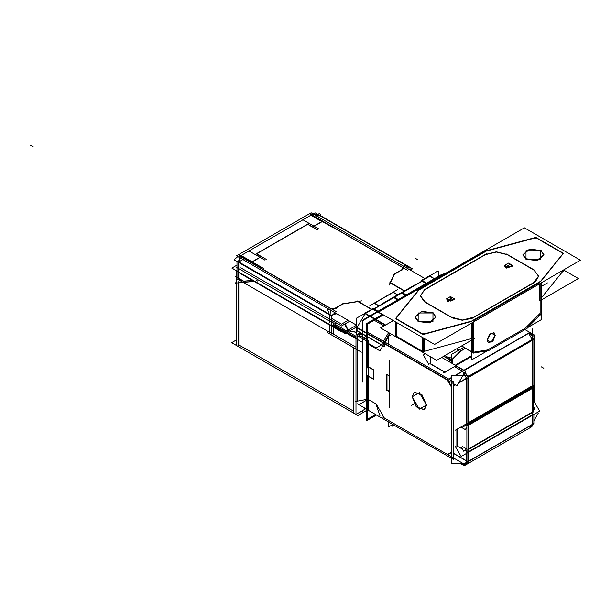 <?xml version="1.0" encoding="UTF-8"?>
<svg xmlns="http://www.w3.org/2000/svg" width="611" height="611" viewBox="0 0 611 611"><rect width="100%" height="100%" fill="white"/><g stroke="black" fill="none" stroke-linecap="round" stroke-linejoin="round"><path stroke-width="0.92" d="M353.662 411.241L238.802 344.932L238.802 282.778L238.802 344.932L353.662 411.241L238.802 344.932L238.802 282.778M329.665 324.517L329.665 331.987L353.662 345.849L329.665 331.987L329.665 324.517L329.665 331.987L353.662 345.849M353.929 347.873L353.929 411.394M256.017 280.128L257.682 281.091M238.802 282.679L254.734 281.259M334.423 321.913L331.704 322.333L334.423 321.913M368.105 341.908L368.105 376.2M393.996 297.511L398.846 300.314L393.996 297.511L398.846 300.314L393.996 297.511L398.846 300.314L393.996 297.511L374.115 308.983M373.764 309.189L377.651 311.427L373.229 308.876L365.462 313.359M365.607 335.775L364.332 337.99L365.607 335.775L364.332 337.99L366.432 339.204M362.766 335.531L360.284 334.102L358.749 334.988L360.284 334.102L362.766 335.531L360.284 334.102L358.749 334.988M357.588 335.653L366.485 340.793M402.084 292.837L406.934 295.64L402.084 292.837L406.934 295.64L402.084 292.837L406.934 295.64L402.084 292.837L394.347 297.305M402.435 292.638L422.308 281.159L426.195 283.405L422.308 281.159L402.435 292.638L422.308 281.159L426.195 283.405L421.773 280.854M357.588 401.114L357.588 335.836M360.016 404.008L366.485 400.274M468.209 422.82L532.609 385.633M467.889 377.842L467.889 423.003M532.609 340.174L468.209 377.354M466.59 423.751L457.097 429.235L457.097 446.045L457.097 429.235L466.59 423.751L457.097 429.235L457.097 446.045L462.535 449.184M389.681 391.552L389.681 376.2L389.681 391.552L389.681 376.2L386.61 374.428M386.984 374.428L389.49 375.872M389.49 391.445L386.984 389.994L389.49 391.445L386.984 389.994L386.984 374.642M367.73 366.638L373.497 369.968L373.497 379.095M373.313 378.988L368.105 375.986M368.105 399.334L375.872 403.825M376.193 404.008L384.281 418.023L376.193 404.008L384.281 418.023L447.42 454.469M451.384 452.56L447.741 454.66M451.705 452.216L451.705 387.091M448.062 380.485L451.384 386.228M447.473 379.767L384.365 343.329M381.05 345.154L376.193 347.957L381.05 345.154L376.193 347.957L368.105 343.283M368.105 344.031L368.105 366.638L368.105 344.031L368.105 366.638L373.313 369.647L373.313 379.423M414.197 392.201L412.196 396.768L416.61 406.941L424.393 409.645L426.486 405.024L422.079 394.851L414.289 392.14M454.454 366.608L444.961 372.091L454.454 366.608L444.961 372.091L430.396 363.682L430.396 356.74M389.986 333.407L384.93 342.168M462.542 371.373L454.867 375.811M451.384 377.819L449.039 379.171M455.753 365.859L463.573 370.381M443.319 373.038L456.073 365.676M464.161 370.342L528.561 333.163M528.301 333.01L534.281 336.462M532.257 339.464L528.698 333.3M464.795 372.275L466.835 375.811M453.377 385.824L455.348 384.686M458.777 382.707L466.506 378.24M466.59 460.961L453.377 453.331M467.889 452.583L467.889 461.557M467.698 452.171L464.91 450.559M532.609 414.907L468.209 452.087M468.209 461.427L532.609 424.248M464.887 463.352L463.841 463.955L462.794 463.352L463.841 463.955L464.887 463.352L463.841 463.955L462.794 463.352M256.635 253.809L307.692 224.329L256.635 253.809L307.692 224.329L312.374 227.032L322.18 221.373M321.814 221.587L311.198 215.454M311.854 215.355L312.282 215.293M315.566 215.385L319.706 215.561L315.566 215.385L319.706 215.561L409.729 267.534M410.569 269.596L410.569 270.23M410.47 268.008L406.422 267.847M403.283 267.832L402.634 269.23M321.989 221.686L312.725 227.032M256.46 253.916L261.134 256.612M261.309 256.719L252.282 261.928M251.694 262.066L241.085 255.94L240.833 256.483L241.085 255.94L251.694 262.066L241.085 255.94L240.833 256.483M240.742 256.673L331.33 308.975M334.225 308.723L331.941 309.082M335.279 308.364L342.901 303.965L357.977 301.628L371.343 309.342L357.977 301.628L342.901 303.965L335.279 308.364L342.901 303.965L357.977 301.628L371.343 309.342M404.268 290.989L390.345 282.946M402.099 269.787L394.385 274.24L390.475 282.664L394.385 274.24L402.099 269.787L394.385 274.24L390.475 282.664M403.115 267.587L312.481 215.263M378.95 305.951L374.306 303.27M374.482 303.171L393.186 292.371L374.482 303.171L393.186 292.371L397.524 294.876M331.124 310.51L329.764 314.436M333.4 314.146L336.569 313.657M329.665 314.971L329.665 322.646M243.781 281.159L238.802 279.471L238.802 272.063L238.802 279.471L239.733 280.075L238.802 279.471L238.802 272.063M253.114 280.319L243.926 281.144M329.352 314.543L238.802 262.272M238.802 262.516L238.802 271.101M238.901 261.982L240.26 258.056M355.969 347.178L333.583 334.255L355.969 347.178L333.583 334.255L333.583 326.778M359.742 332.384L359.742 332.888M383.693 343.313L381.317 344.688L383.693 343.313L381.317 344.688L357.045 330.673L357.045 327.931L357.045 330.673L381.317 344.688L357.045 330.673L357.045 327.931M392.102 319.897L392.102 321.333M389.719 333.247L384.663 342.007M365.134 313.55L385.365 325.228M365.057 313.687L357.114 327.443M357.045 327.557L384.014 343.13M336.608 323.166L334.881 324.166M333.583 324.915L355.969 337.837M345.009 323.975L345.879 325.785L345.009 323.975M345.78 326.778L348.69 330.826L356.725 332.476M348.69 330.826L345.918 325.831L348.69 330.826L345.918 325.831L345.78 326.686M422.117 280.648L429.861 276.18L435.253 279.296L429.861 276.18L422.117 280.648L429.861 276.18L435.253 279.296L429.319 275.867M532.341 387.817L531.578 387.374L468.209 423.958L532.868 386.633L533.624 387.794M420.406 295.747L424.874 289.645L420.406 295.648L424.332 301.773L420.406 295.877M451.842 317.674L424.874 302.101M472.204 318.3L462.183 320.248L452.377 317.972L462.183 320.248L472.204 318.3L462.183 320.248L452.377 317.972M534.09 282.641L473.41 317.674M538.558 276.409L535.305 281.847L538.535 275.882L534.09 270.184L538.558 276.287M534.404 238.137L486.226 251.113L418.802 290.034L486.226 251.113L534.404 238.137L486.226 251.113L418.802 290.034L396.363 317.819M536.825 238.29L534.671 238.069M562.135 252.901L537.031 238.405M562.907 253.641L562.372 253.038L562.922 253.725M522.932 254.833L529.538 249.38L540.834 250.724L543.905 255.001L537.428 260.599L526.002 259.285L522.932 255.001M436.033 317.285L429.556 322.875L418.13 321.562L415.06 317.285L421.529 311.686L432.962 313L436.033 317.109M540.162 300.215L540.162 313.382L525.33 328.183L540.162 313.382L540.162 300.215L540.162 313.382L525.33 328.183L487.57 349.981L473.815 352.142M493.94 332.728L489.533 334.255L487.036 340.014L488.22 342.634L492.626 341.098L495.124 335.347L494.047 332.796M541.506 297.71L562.754 271.406L541.506 297.71L562.754 271.406L562.754 270.452M471.394 351.531L461.687 345.925M422.14 351.126L396.592 336.378L422.14 351.126L422.14 337.241L422.14 351.47L422.14 337.241L422.14 351.126L396.592 336.378L396.592 322.486L396.592 336.722L396.592 322.486M396.081 335.355L396.035 322.165L396.035 335.943M471.394 338.662L424.294 351.348L471.394 338.662L424.294 351.348L424.294 338.479L424.294 351.348M423.324 351.447L422.652 351.34M236.503 339.861L231.645 342.664L357.855 415.533L366.485 410.546M355.976 349.049L327.496 332.605M361.04 411.486L361.04 412.196M362.713 411.348L362.713 410.516M353.662 412.746L353.662 347.712M236.503 345.093L236.503 270.734M236.503 267.366L355.969 336.34M254.879 281.343L235.059 283.107L236.503 282.274M236.984 265.128L231.89 268.069L345.223 333.499L356.725 326.862M264.968 260.164L248.868 250.861M312.603 214.24L239.68 256.345M310.762 214.728L333.484 227.842M329.39 332.262L329.39 324.365M334.118 321.73L331.475 322.142M302.804 219.723L318.904 229.018M240.65 255.207L263.364 268.321M238.733 281.587L238.733 346.33M382.562 314.39L366.485 323.67L366.485 420.826L376.521 415.029M399.006 300.222L393.782 297.198M373.359 309.242L394.401 297.099M382.265 314.558L373.153 309.296L373.611 309.036M399.25 300.077L394.401 297.274M373.711 308.975L380.928 304.813M357.221 335.622L366.485 340.976M444.098 274.186L444.098 273.629L362.766 320.584L362.766 382.119M401.87 292.532L407.102 295.548M401.679 292.89L422.713 280.747M426.348 283.313L422.155 280.892M406.529 295.877L401.465 292.952M427.57 283.733L422.713 280.93M415.144 285.054L422.155 281.007M360.177 332.636L355.969 335.065L355.969 401.427M355.969 401.862L355.969 414.411L365.706 408.79M362.766 334.691L360.131 333.171M366.485 409.087L357.374 403.825M368.311 410.141L368.311 340.51M366.485 339.456L357.374 334.255M366.485 399.403L355.403 401.534M364.171 407.904L366.485 409.24M451.384 458.258L394.156 425.218L392.537 426.15L392.537 424.278M391.758 334.423L388.413 336.356L388.413 344.176M392.537 424.653L388.413 427.036L388.413 421.896L373.145 413.089M373.611 308.922L377.804 311.343M466.59 377.377L466.59 424.66L533.899 385.801L533.899 338.517L466.59 377.377M533.899 384.892L455.455 430.182M455.233 365.187L471.394 355.862M367.379 375.559L367.379 419.283L375.628 414.518M389.49 407.758L389.49 359.994M386.794 374.222L386.794 390.414M386.61 389.994L389.681 391.766M453.377 459.403L366.432 409.21L366.432 331.483L453.377 381.684L453.377 459.403M383.448 314.902L367.379 324.181L367.379 367.898M429.923 363.621L445.068 372.366M464.077 370.297L465.475 371.098L457.059 385.678L382.692 342.74M463.978 370.243L441.784 357.42M388.558 332.583L383.502 341.335M534.281 401.862L534.281 334.973L530.043 332.529L462.733 371.389L454.271 366.501L471.394 356.618M529.592 332.262L525.002 329.612M532.609 328.909L532.609 426.165M533.899 339.326L466.682 378.537L462.374 371.076L529.943 332.468M533.548 338.715L529.997 332.552M468.209 461.801L468.209 463.352L451.384 463.352L451.384 375.811L468.209 375.811L468.209 377.453M468.209 461.748L468.209 377.56M456.913 429.006L456.913 446.488M533.624 401.564L533.983 401.351L539.643 411.15L461.114 456.493L455.455 446.687M466.59 453.331L466.59 462.58L533.899 423.721L533.899 414.464M466.59 452.804L533.899 413.945M533.899 423.499L462.542 464.704M532.739 424.546L528.515 426.929M530.684 426.31L531.608 426.852L464.299 465.712L460.205 463.352M376.055 403.932L367.593 399.044M379.996 415.732L375.788 403.588M382.692 417.099L465.475 464.895M465.529 463.352L464.032 464.215L462.527 463.352M466.59 460.809L453.377 453.186M451.514 452.109L447.29 454.546M537.245 412.54L538.283 413.143L533.899 420.735M531.18 425.447L529.874 427.715M384.067 325.969L373.817 320.049M429.021 364.782L423.362 354.983L425.363 353.83M390.07 333.453L379.996 350.897L375.788 348.469M367.593 343.741L376.055 348.621M528.515 332.98L532.739 340.304M465.009 371.908L467.262 375.811M462.367 371.175L454.34 375.811M451.384 377.514L448.772 379.019M447.29 379.882L451.514 387.198M466.59 378.499L458.51 383.166M455.607 384.838L453.377 386.129M373.497 379.309L367.73 375.986M412.02 396.363L416.213 406.827L424.21 409.752L426.287 404.604M426.287 405.635L422.094 395.18L414.105 392.247L412.02 397.402M237.969 271.582L343.71 332.628L356.564 325.205M240.818 267.87L341.511 325.999L349.729 321.256L341.511 325.999L240.818 267.87M341.511 324.097L331.475 318.3L341.511 324.097L348.079 320.301L341.511 324.097M255.429 254.306L308.723 223.534M307.501 224.016L317.598 229.843M331.834 226.994L310.793 214.851M319.95 213.728L310.961 215.125M412.379 268.718L317.888 214.163M410.546 267.847L404.138 265.403L401.725 270.589M356.725 325.296L236.51 255.894L311.121 212.819L424.821 278.463M312.565 213.651L315.36 212.903L317.46 214.117M412.379 268.924L409.813 269.795M310.434 214.224L407.682 270.368M403.718 268.603L394.026 274.202M404.574 290.805L389.879 282.32M397.769 289.522L369.724 305.714M397.7 294.777L393.01 292.066M374.131 302.964L379.125 305.851M357.511 301.009L371.648 309.166M342.916 303.705L333.232 309.303M361.911 300.826L342.466 303.835M336.837 313.81L333.132 314.382M336.669 308.15L327.679 309.54L329.482 314.948M329.421 314.558L329.421 322.891M333.682 313.901L336.287 313.496M238.741 279.846L236.984 278.83L236.984 260.874L331.475 315.429L331.475 333.385M238.794 279.876L328.817 331.849M241.146 255.429L238.741 260.614L238.741 271.139M238.741 272.025L238.741 279.983M334.981 312.74L331.361 315.956L329.589 314.932M329.451 314.856L234.12 259.812L237.74 256.597M336.287 311.587L239.038 255.444M243.758 281.243L235.365 276.393L236.503 275.737M253.244 280.396L243.361 281.281M240.681 255.329L261.714 267.473M266.358 259.431L256.261 253.596M252.106 261.829L261.5 256.406M394.248 273.934L389.039 285.161M341.534 331.933L239.443 272.987M331.391 334.859L361.399 352.18M426.623 283.649L427.165 283.962M442.158 274.744L442.158 274.186L363.629 319.522L363.629 320.088M356.725 330.49L381.707 344.91M366.432 336.714L364.599 335.653M379.156 311.679L378.621 311.366M389.803 333.3L382.478 345.979M364.92 313.046L373.092 308.608M385.686 325.037L364.759 312.954L364.439 313.328L385.197 325.319M384.556 343.29L356.511 327.091L356.343 327.527L384.395 343.718M390.261 333.56L388.764 336.157M388.413 336.76L385.205 342.32M356.511 327.626L356.511 330.513L384.556 346.712L384.556 343.817M373.55 308.654L356.725 318.003L356.725 334.629M332.277 324.999L362.292 342.328M333.117 334.171L333.117 326.511M333.117 324.456L355.969 337.646M333.285 334.614L333.285 326.61M336.44 323.074L334.713 324.074M415.144 284.703L380.928 304.461M438.278 276.432L438.278 270.917L421.445 280.632L421.445 281.419M426.997 284.054L421.071 280.632L429.48 275.775L435.414 279.196M421.636 280.525L426.547 283.199M407.285 295.441L401.778 292.425M399.197 300.108L393.683 297.099M398.685 300.406L393.522 297.427M378.003 311.228L373.092 308.395M356.725 332.292L349.057 330.849L345.78 326.595L346.017 325.358M346.147 325.869L345.039 323.96M533.624 387.221L466.873 425.76L466.873 450.376L533.624 411.837L533.624 387.221M466.873 426.333L465.727 425.401M468.209 450.093L468.209 424.561M466.873 449.795L466.552 450.345L465.727 449.795M532.341 386.702L532.082 412.723M531.478 387.321L532.204 387.741M533.624 388.558L535.03 389.367L533.624 388.558M461.549 427.807L532.884 386.618M468.209 423.851L533.098 386.603M466.873 426.936L465.33 429.609L462.29 427.86M462.29 446.397L466.873 449.047M465.857 450.009L463.718 451.246L461.549 447.481M535.053 410.057L534.419 408.958M533.624 407.094L535.03 407.911L533.624 410.348M532.12 387.061L531.715 387.061M453.492 298.283L452.262 297.58M447.664 301.284L448.772 299.634M446.542 298.832L450.49 301.108L454.439 298.832L450.49 296.556L446.542 298.832M448.298 301.651L449.161 299.856M452.82 297.763L451.949 297.397L452.774 297.87M448.161 301.116L446.954 299.069M454.034 299.069L454.11 299.512L447.718 300.856M486.761 253.657L423.66 290.095L486.761 253.657M425.218 302.04L420.406 295.617L425.218 289.202M424.332 301.536L452.377 317.728M473.746 317.216L462.626 319.996L451.506 317.216M472.204 318.117L535.305 281.686L472.204 318.117M533.747 282.58L538.558 276.157L533.747 269.734M506.588 254.046L534.633 270.238M507.458 254.558L496.338 251.778L485.218 254.558M378.515 312.053L434.604 344.436L580.45 260.233L524.36 227.85L378.515 312.053M417.458 290.065L487.57 249.586M527.163 328.367L487.899 351.042M471.394 323.196L471.394 360.07L487.463 350.79M471.394 321.203L541.506 280.724M541.506 282.717L541.506 313.695M541.506 313.741L541.506 319.591L527.591 327.626M563.205 271.192L563.205 270.192M539.712 300.276L539.712 283.756M563.205 253.374L540.773 281.152M562.594 254.092L562.93 253.473L562.135 252.58M536.313 237.648L562.884 252.985M534.404 237.816L537.031 238.084M485.256 251.029L535.641 237.465M563.541 270.001L578.373 278.563L540.514 300.421M541.239 314.291L541.239 299.718M526.109 329.1L541.537 313.71M540.353 250.12L543.905 254.657L537.122 260.324L525.552 258.667M526.483 259.201L522.932 254.657L529.714 248.998L541.285 250.655M488.945 350.554L473.525 352.982L461.496 346.04M461.442 346.07L471.394 351.814M473.815 353.211L473.815 338.647M474.548 338.502L436.682 360.368L380.592 327.977L393.347 320.615M424.561 333.789L421.934 333.522M423.324 337.921L423.324 351.951M423.324 334.133L471.425 321.187M473.708 321.86L473.708 338.387M396.081 336.424L396.081 322.196M396.081 318.614L422.652 333.95M422.652 351.76L422.652 337.532M396.363 317.506L396.035 318.132L396.829 319.026M395.76 336.035L395.76 322.012M419.253 289.133L395.76 318.224M417.68 320.943L429.25 322.608L436.033 316.941L432.481 312.397M433.413 312.939L421.842 311.274L415.06 316.941L418.611 321.485M495.338 335.179L492.962 341.106L488.441 342.763L487.257 339.846M487.257 340.434L489.632 334.507L494.162 332.85L495.338 335.767M504.93 265.594L506.137 267.641M510.758 264.395L509.933 263.921L510.796 264.288M507.138 266.381L506.275 268.176M512.415 265.357L508.474 263.081L504.526 265.357L508.474 267.633L512.415 265.357M506.756 266.159L505.641 267.809M510.246 264.105L511.468 264.807M505.702 267.381L512.094 266.037L512.01 265.594M445.029 355.549L450.04 358.436L450.04 362.193M461.084 350.851L451.231 360.681L443.685 356.328M463.703 347.369L451.33 354.517L451.33 362.934M456.616 348.858L458.876 350.156M460.602 351.157L465.429 348.369M459.48 349.721L457.295 348.461M451.33 358.084L449.612 357.626L449.612 358.191M541.506 286.33L547.494 282.87M33.246 146.846L30.55 145.288L33.246 146.846M412.196 396.768L419.345 409.149L426.486 405.024L419.345 392.644L412.196 396.768L419.345 409.149L426.486 405.024L419.345 392.644L412.196 396.768L419.345 409.149L426.486 405.024L419.345 392.644L412.196 396.768M368.105 366.638L373.313 369.647L368.105 366.638M444.961 372.091L430.396 363.682L444.961 372.091M414.357 403.772L411.654 405.33L414.357 403.772M307.692 224.329L312.374 227.032L307.692 224.329M315.658 217.554L320.813 214.576L315.658 217.554M239.558 261.493L245.309 258.17L239.558 261.493M377.651 311.427L373.229 308.876L377.651 311.427M532.341 388.436L468.278 425.424M468.278 449.093L532.341 412.104M533.25 386.671L468.209 424.217L533.25 386.671M453.935 299.123L447.932 301.246L453.935 299.123L447.932 301.246L446.87 299.764M447.955 301.009L448.543 299.986L447.955 301.009M448.741 299.848L452.247 297.817L448.741 299.848M425.218 289.446L485.218 254.81L425.218 289.446M533.747 269.986L507.458 254.81L533.747 269.986M541.293 280.854L562.754 254.283L541.293 280.854M473.708 320.615L539.712 282.511L473.708 320.615M424.294 334.217L471.394 321.539L424.294 334.217M422.652 334.209L423.324 334.316L422.652 334.209M485.546 254.611L496.338 252.038L507.122 254.611L496.338 252.038L485.546 254.611M540.834 250.724L540.834 259.285L526.002 259.285L526.002 250.724L540.834 250.724L540.834 259.285L526.002 259.285L526.002 250.724L540.834 250.724L540.834 259.285L526.002 259.285L526.002 250.724L540.834 250.724M432.962 313L432.962 321.562L418.13 321.562L418.13 313L432.962 313L432.962 321.562L418.13 321.562L418.13 313L432.962 313L432.962 321.562L418.13 321.562L418.13 313L432.962 313M525.33 328.183L487.57 349.981L525.33 328.183M487.036 340.014L491.076 342.351L495.124 335.347L491.076 333.01L487.036 340.014L491.076 342.351L495.124 335.347L491.076 333.01L487.036 340.014L491.076 342.351L495.124 335.347L491.076 333.01L487.036 340.014M540.162 283.496L540.162 299.375L540.162 283.496M472.738 352.31L472.738 339.548L472.738 352.31M472.738 322.425L472.738 338.303L472.738 322.425M422.14 333.996L396.592 319.248L422.14 333.996M510.223 264.342L506.718 266.373L510.223 264.342M511.919 265.648L505.908 267.771L511.919 265.648L505.908 267.771L504.846 266.289L504.969 265.609L504.854 266.152M505.931 267.526L506.527 266.511L505.931 267.526M450.49 299.764L450.49 296.656L450.49 299.764M447.817 301.391L448.871 299.703L447.817 301.391M453.148 298.084L452.629 297.786L453.148 298.084M507.031 266.327L506.091 268.084L507.031 266.327M543.851 368.303L541.147 366.745L543.851 368.303M415.113 258.17L417.809 259.728L415.113 258.17M456.837 348.728L459.098 350.034L456.837 348.728M451.33 359.658L450.04 359.642L451.33 359.658M449.818 359.543L443.968 356.16L449.818 359.543M452.514 358.97L460.442 351.065L452.514 358.97M460.885 350.737L465.208 348.239L460.885 350.737M452.514 359.398L452.514 363.621L452.514 359.398M449.818 362.063L449.818 359.864L449.818 362.063M396.211 318.01L396.081 318.713L396.211 318.01M534.09 270.184L538.535 275.882L535.305 281.847L538.535 275.882L534.09 270.184M424.332 301.773L420.406 295.648L424.874 289.645L420.406 295.648L424.332 301.773M454.11 299.764L447.932 301.246M512.094 266.289L505.908 267.771M446.87 299.627L446.985 299.085L446.87 299.627M447.496 298.283L449.032 297.397L447.496 298.283M505.473 264.807L507.008 263.921L505.473 264.807M532.868 386.633L468.209 423.958M453.996 299.085L454.11 299.627M511.972 265.609L512.087 266.152"/></g></svg>
